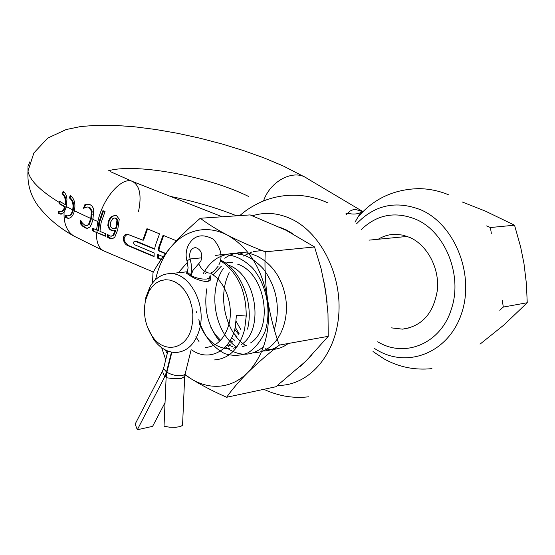 <?xml version="1.0" encoding="UTF-8"?>
<svg xmlns="http://www.w3.org/2000/svg" width="555" height="555" viewBox="0 0 555 555"><rect width="100%" height="100%" fill="white"/><g stroke="black" fill="none" stroke-linecap="round" stroke-linejoin="round"><path stroke-width="0.83" d="M236.146 321.4L240.891 329.677M233.586 333.104L237.124 336.934M238.664 334.367L234.73 329.351M230.304 340.305L232.927 342.206M234.633 340.312L231.65 337.773M226.718 345.432L228.702 346.341M230.339 344.828L228.16 343.607M226.1 348.325L224.484 347.825M165.383 358.731L161.665 347.707M152.542 282.953L152.986 272.685C157.37 264.451 163.517 255.689 171.426 246.392C179.626 237.061 189.248 227.682 200.3 218.247L250.152 214.91L286.019 230.242L314.56 246.961L265.255 251.824C264.52 267.281 265.276 283.001 267.538 298.999C270.07 314.956 273.983 330.322 279.276 345.099L328.241 336.337L327.984 313.658L325.681 290.945L321.081 268.606L314.56 246.961M200.3 218.247C207.39 223.693 216.394 229.298 227.314 235.056C238.525 240.801 251.172 246.392 265.255 251.824M279.276 345.099C267.357 354.492 256.84 363.671 247.731 372.627C238.907 381.514 231.879 389.728 226.634 397.269L275.89 386.745L305.874 361.166L328.241 336.337M226.634 397.269C213.203 391.344 201.201 385.087 190.629 378.503L184.87 374.708M155.573 279.616C158.508 266.428 163.794 255.355 171.426 246.392C178.752 237.991 187.368 232.691 197.282 230.492C207.244 228.438 217.255 229.964 227.314 235.056C248.543 247.1 261.953 268.412 267.538 298.999C271.208 329.941 264.61 354.485 247.731 372.627C239.545 380.612 230.346 385.114 220.134 386.134C209.936 386.995 200.098 384.448 190.629 378.503L184.919 374.41M167.27 353.563L165.224 349.914M229.166 266.074L226.551 263.472L222.534 261.155M265.29 348.769C273.56 350.524 281.219 348.769 288.26 343.489M268.183 251.54L260.628 250.666L253.184 251.616M251.824 251.991L243.076 256.195M229.229 272.734C217.123 296.46 225.635 332.847 245.747 345.605M262.633 351.031C268.731 351.003 274.371 349.005 279.547 345.05M242.889 252.886L238.435 254.634M223.346 268.384C207.376 291.666 214.931 333.305 236.943 347.194M253.697 352.633C276.334 353.327 292.991 321.04 283.91 290.161C275.315 259.143 244.991 243.374 224.81 258.262M206.793 288.801C203.685 309.052 207.958 326.534 219.613 341.249M225.406 346.896C238.629 356.712 251.339 356.643 263.528 346.695M274.33 329.628C280.559 308.039 276.987 287.885 263.611 269.182C248.737 252.92 233.162 249.313 216.88 258.366M216.471 258.637C210.997 262.328 206.536 267.441 203.081 273.976M198.787 319.701C203.907 335.914 212.53 347.201 224.643 353.577C232.705 356.157 240.579 355.88 248.258 352.73C255.411 347.916 261.037 340.791 265.13 331.342C271.714 311.022 266.65 284.659 252.685 268.169C241.043 256.708 228.57 252.532 215.264 255.64M195.873 336.725L198.995 341.526M214.542 359.917C229.229 358.724 239.24 348.623 244.582 329.621L246.233 316.066L236.437 315.261L235.313 326.853C230.485 351.849 208.257 362.103 191.648 349.837M205.26 347.52C216.637 346.577 224.484 338.994 228.792 324.772C234.078 305.992 225.462 281.489 211.08 273.677M147.242 326.562L153.714 339.556C160.048 348.138 167.471 352.453 175.99 352.501C187.389 351.579 195.242 343.85 199.543 329.302C206.64 304.494 189.546 272.671 170.316 273.608C161.81 273.795 155.018 278.228 149.926 286.907L145.868 297.425L144.55 306.887M187.437 272.116L186.293 273.088L190.046 275.682C197.344 280.587 211.531 284.528 210.81 278.034L209.977 275.939M191.614 327.547L192.724 320.97L192.835 314.081L191.926 307.165L190.046 300.526L187.278 294.448L183.74 289.169L179.591 284.916L175.005 281.864L170.17 280.108L165.293 279.727L160.568 280.705L156.191 283.001L152.313 286.505L149.101 291.07L145.604 300.123C142.892 313.381 145.146 325.487 152.361 336.434C164.086 354.083 186.605 349.65 191.614 327.547M220.335 260.586C237.519 272.144 246.156 290.64 246.233 316.066M187.389 262.355L178.37 272.734M221.389 266.178L212.96 274.871M210.907 327.54L215.278 334.575L220.578 340.277M227.286 344.745L232.94 346.702M235.216 347.069L236.784 347.187M242.473 346.646L246.392 345.328M250.603 342.9C273.851 328.47 265.963 273.344 237.616 264.145M232.372 262.64L226.773 262.196M206.987 271.756L205.322 273.726M196.387 311.709L196.546 312.805M199.266 323.399C206.058 340.125 216.214 348.582 229.735 348.776M233.149 348.283L236.874 347.062M241.078 344.71C264.784 330.447 256.729 273.969 227.925 264.999M220.46 259.997C241.141 270.014 254.121 303.578 247.53 329.143M499.722 310.217L503.329 307.061L502.24 300.345M491.341 233.343L490.391 227.529L486.652 225.899M490.391 227.529L514.534 225.198L485.348 211.094L462.037 201.902M480.013 344.155L503.871 325.022L527.25 302.732L503.329 307.061M527.25 302.732L526.341 283.14L523.962 263.458L520.597 246.774L514.534 225.198M59.059 203.629L64.623 206.869C63.652 210.04 62.16 211.642 60.155 211.684L58.31 211.073L58.358 213.363L60.682 214.14L64.075 212.371L66.496 206.613L66.947 199.12C66.579 195.416 65.296 192.835 63.103 191.371L62.042 193.737C64.748 195.873 65.774 199.474 65.129 204.531L59.558 201.299L59.059 203.629L59.773 203.595L65.337 206.835C64.366 209.998 62.888 211.601 60.89 211.642L60.731 211.649M362.713 211.448L354.749 209.304L353.625 209.485L349.962 211.108L346.535 214.507M92.56 230.818L105.394 236.229L105.374 233.627L99.976 231.366L101.059 222.846L105.061 211.538L102.918 210.664L98.922 221.965L97.846 230.478L92.532 228.223L92.56 230.818L105.381 235.84M108.267 221.459L107.823 225.663L109.217 228.917L111.506 230.582L113.171 230.922L115.156 230.422L112.949 235.375L111.042 236.194L109.606 235.868L107.49 234.39L107.504 237.221L109.356 238.289L112.533 238.712L114.843 237.054L117.722 229.77L119.235 219.267L116.619 215.701L115.003 215.382L111.971 216.367L109.814 218.393L108.267 221.459L109.002 221.41L108.558 225.607L109.307 227.89L110.611 229.569L113.65 230.859M142.802 240.19L127.435 234.203C121.316 234.057 122.599 243.992 128.163 245.768L154.075 256.653L154.172 252.941L135.087 244.956C133.144 243.333 133.068 242.042 134.858 241.092L154.609 249.195L155.365 245.407L159.549 233.856L146.95 228.688L142.802 240.19L143.53 240.128L147.561 228.938M176.469 240.794L163.073 235.299L158.876 246.864L158.113 250.652L165.439 253.704M163.177 256.708L157.675 254.405L157.571 258.117L161.11 259.601M391.178 327.845L402.444 329.143C422.05 326.389 433.712 313.242 437.437 289.703C439.414 268.051 427.426 245.463 410.242 237.623L402.999 235.147L395.618 234.3C389.381 234.321 383.581 235.972 378.219 239.254M127.463 234.203C122.599 237.561 123.085 241.397 128.927 245.698L154.068 256.257M134.858 241.092L136.225 241.161L154.665 248.848M158.39 254.703L158.328 258.047L161.318 259.303M163.676 235.549L159.59 246.802L158.841 250.589L165.654 253.427M114.538 228.549L116.363 228.202L117.66 222.853L117.695 220.3L116.196 218.164L114.517 218.018L115.44 218.212L116.945 220.349L116.05 226.842L115.634 228.251L114.705 228.521L112.443 228.285L110.66 226.835L110.528 222.243L112.762 218.656L114.517 218.018M115.156 230.422L115.891 230.374L113.692 235.32L111.472 236.166M108.232 235.036L108.281 237.158L112.124 238.747M103.542 210.921L99.657 221.917L98.603 230.422L97.846 230.478M235.237 327.193L239.08 333.59M300.366 366.314L311.376 355.713M327.117 302.26L323.662 279.734M292.811 233.738L286.13 229.832L279.325 227.037M115.634 228.251L116.363 228.202M116.945 220.349L117.695 220.3M115.44 218.212L116.196 218.164M87.607 204.254L84.873 204.677L88.002 204.254L90.264 204.774L92.033 206.009L93.406 208.437L93.753 209.894L92.893 219.419L97.867 221.521L96.556 229.936M115.093 215.382L112.727 216.318L110.563 218.344L109.002 221.41M84.873 204.677L83.444 208.264L87.211 206.994L89.813 207.348L92.151 211.046L91.506 218.455L89.182 224.574L86.698 225.67M85.623 204.635L84.304 207.861M66.225 215.604L66.281 217.511L68.862 218.295L68.112 218.344C71.158 218.205 73.246 215.687 74.377 210.775C75.764 203.761 74.419 198.655 70.339 195.464L69.271 197.844L70.013 197.809C73.281 200.313 74.398 204.33 73.371 209.852C72.455 213.717 70.756 215.708 68.265 215.826L68.182 215.833M70.908 195.811L70.013 197.809M81.418 221.542L81.377 223.908L83.305 226.072L85.872 227.814L87.628 228.313M93.282 228.542L93.33 230.762M112.727 216.318L111.971 216.367M111.506 230.582L112.235 230.526M107.504 237.221L108.281 237.158M157.571 258.117L158.328 258.047M158.113 250.652L158.841 250.589M377.684 341.811L378.968 342.518C406.024 358.058 441.392 342.962 451.506 308.649C462.863 274.982 444.93 231.352 415.716 219.253C395.188 211.115 377.102 214.507 361.451 229.43M87.211 206.994L89.813 207.348M89.064 207.39L91.408 211.087L92.151 211.046M91.408 211.087L90.777 218.503L88.446 224.622L89.182 224.574M59.045 211.441L59.114 213.321L61.293 214.091M60.176 201.666L59.773 203.595M63.659 191.752L62.784 193.702C65.476 195.839 66.496 199.439 65.844 204.497L65.129 204.531M69.271 197.844C72.545 200.348 73.676 204.365 72.65 209.894C71.741 213.758 70.034 215.749 67.53 215.874L65.49 215.257L65.532 217.56L66.281 217.511M65.532 217.56L68.112 218.344M88.446 224.622L86.309 225.698L85.081 225.399L82.39 223.089L80.759 220.432L80.628 223.956L81.377 223.908M80.628 223.956L82.542 226.121L85.109 227.869L85.872 227.814M85.109 227.869L87.156 228.382L89.917 227.044L91.575 224.088L92.893 219.419M62.042 193.737L62.784 193.702M64.623 206.869L65.337 206.835M58.358 213.363L59.114 213.321M355.006 222.18L360.577 212.641L362.609 211.538M345.814 213.925L347.687 213.175C352.397 214.501 356.698 214.32 360.577 212.641C361.062 211.004 361.784 210.595 362.741 211.42M365.336 209.291L365.78 208.978M190.49 275.932L190.629 275.363C191.912 269.945 191.725 264.485 190.046 258.984L189.532 254.794L190.531 250.909L192.634 248.383L195.416 247.516C201.09 249.396 202.908 253.94 200.861 261.169L192.897 270.479L191.017 275.578C196.227 278.173 201.409 279.338 206.571 279.061L209.408 277.972L210.158 275.46M184.662 377.074L182.553 425.29L180.472 426.545L175.456 427.322L169.379 427.183L164.03 426.212L166.112 377.698L166.882 372.232L171.883 352.196M165.043 402.604L152.618 426.337L137.314 429.757L135.163 424.082L136.128 422.223M137.314 429.757L164.717 376.803L166.507 371.996L171.474 352.12M190.878 276.147L191.017 275.578M74.377 210.775L90.777 218.503L92.962 219.086M64.075 212.371L64.075 212.371C63.645 223.415 66.857 231.282 73.704 235.965L103.965 250.999M29.956 161.658L28.007 166.091L27.979 171.058C29.63 180.16 40.071 190.629 59.288 202.464M108.641 170.718C136.461 162.927 208.292 176.434 248.362 196.359M263.556 200.938C270.167 180.819 294.101 168.63 307.033 178.391L361.388 210.699M138.514 211.524C141.803 195.624 139.811 185.613 132.534 181.485L132.534 181.485C122.107 176.136 102.731 198.059 97.867 221.521M96.417 232.455C96.299 242.306 98.755 248.46 103.778 250.916L153.34 272.04M97.083 230.152L96.979 232.316M277.625 385.392C307.637 386.127 335.067 356.567 338.633 316.156C342.435 275.814 321.165 233.149 291.659 219.142C278.346 212.877 265.269 211.76 252.428 215.784M115.835 227.626L116.564 227.578M116.05 226.842L116.786 226.794M116.925 222.902L117.66 222.853M109.814 218.393L110.563 218.344M108.579 227.939L109.307 227.89M109.876 229.617L110.611 229.569M112.949 235.375L113.692 235.32M109.356 238.289L110.126 238.234M128.927 245.698L128.163 245.768M135.496 241.224L136.225 241.161M374.583 348.575L378.496 350.878C409.597 368.347 449.689 351.613 461.913 312.375C474.629 273.372 454.177 223.977 420.641 209.748C395.909 200.272 374.549 204.962 356.56 223.804M91.457 214.362L92.192 214.32M82.542 226.121L83.305 226.072M66.496 206.613L72.65 209.894M166.112 377.698L173.944 378.732L181.707 378.295L184.697 376.394L184.975 374.119M166.882 372.232C171.904 375.041 176.976 376.151 182.102 375.562L184.045 374.916L185.21 373.654L191.107 349.927M198.676 263.722C201.59 269.917 205.51 273.06 210.435 273.164L213.522 271.617L218.129 266.282M166.181 376.533L164.717 376.803L162.379 371.26L163.205 369.581M166.965 371.906L166.507 371.996L163.538 368.575L163.85 367.306M191.087 275.315L187.465 272.345L187.715 271.305M187.236 261.828L187.077 261.322L187.909 260.316L190.046 258.984L201.833 257.818M369.033 240.149L407.321 236.423M170.316 273.608L187.479 271.749M149.101 291.07L149.926 286.907M152.361 336.434L153.714 339.556M210.81 278.034L210.352 279.817M73.711 235.965C59.108 227.841 47.147 217.692 37.83 205.517C30.532 195.436 27.244 183.948 27.979 171.058L33.883 152.937L47.716 138.112L66.073 129.565L80.579 126.554L96.799 125.243L114.892 125.368L134.671 126.811L155.747 129.495L177.655 133.325L199.925 138.188L222.035 143.981L243.499 150.578L263.861 157.856L282.724 165.744M110.646 171.752L132.534 181.485L222.187 216.783M402.444 329.143L410.485 327.651M263.896 389.312C266.99 390.699 270.299 392.538 281.219 395.347C290.251 397.38 299.374 397.866 308.587 396.804M239.753 215.611C244.124 211.941 248.362 208.139 260.51 202.235C271.097 197.518 282.287 195.173 294.081 195.194C305.756 195.36 316.96 197.899 327.7 202.811M113.171 230.922L113.775 230.873M111.61 238.816L112.249 238.768M87.156 228.382L87.746 228.341M373.022 351.537L384.289 359.023C399.107 367.188 414.987 370.386 431.929 368.617M60.689 214.147L61.404 214.105M358.01 217.04C373.681 198.669 394.008 189.2 418.976 188.644C429.355 188.797 439.373 190.913 449.044 194.985M170.538 196.442C194.271 201.264 216.297 207.723 236.617 215.819M305.083 177.225L283.397 166.049M208.576 281.177L209.388 278M187.09 273.865L188.083 267.704L187.077 261.322C185.578 256.035 185.876 250.922 187.985 245.983C193.445 235.334 201.909 233.072 213.377 239.219C221.133 248.265 222.985 256.771 218.927 264.749M167.881 351.093L163.538 368.575L162.379 371.26L135.163 424.082M211.691 272.866L210.907 273.962"/></g></svg>
